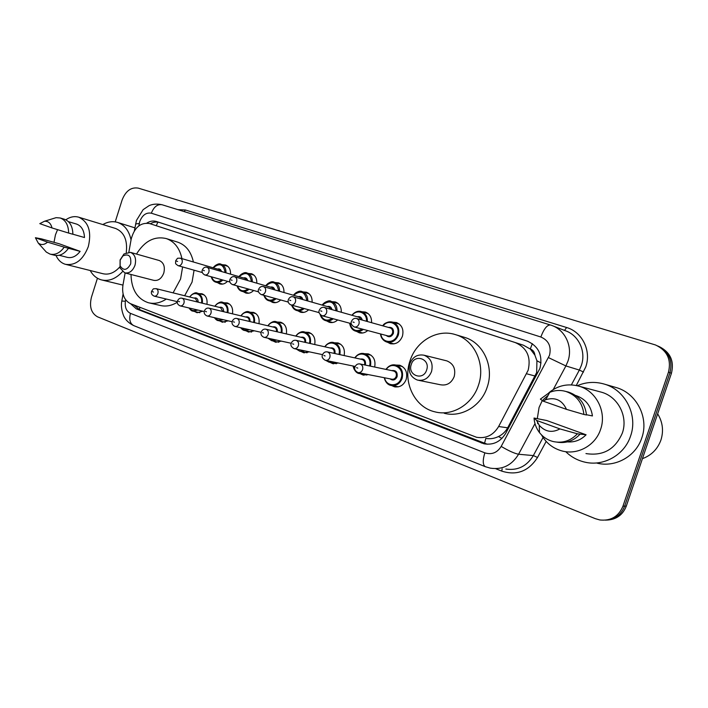 <?xml version="1.0" encoding="UTF-8"?>
<svg xmlns="http://www.w3.org/2000/svg" width="708" height="708" viewBox="0 0 708 708"><rect width="100%" height="100%" fill="white"/><g stroke="black" fill="none" stroke-linecap="round" stroke-linejoin="round"><path stroke-width="1.06" d="M395.807 365.062L399.728 365.222C405.596 367.656 407.755 372.373 406.206 379.382C403.799 385.161 399.843 387.621 394.356 386.763L391.692 385.577M368.319 374.594L362.965 374.983L360.337 373.78M338.415 363.018L332.733 363.638L330.167 362.434M309.476 351.876L303.599 352.708L301.095 351.504M281.492 341.15L275.5 342.159L273.058 340.973M254.42 330.813L248.375 331.981L246.003 330.804M228.241 320.848L222.188 322.149L219.887 320.99M202.922 311.237L196.886 312.653L194.647 311.511M227.489 281.341C225.135 283.766 222.586 284.634 219.843 283.926L217.506 282.642M253.614 290.484C251.207 292.891 248.596 293.74 245.782 293.024L243.375 291.714M337.663 319.963C335.079 322.282 332.291 323.06 329.291 322.29L326.636 320.901M392.905 322.211L396.462 322.529C401.967 324.963 403.958 329.521 402.427 336.212C399.905 342.176 395.843 344.654 390.241 343.646L387.418 342.212M367.735 330.539C365.089 332.813 362.248 333.556 359.204 332.769L356.46 331.362M308.653 309.777C306.121 312.139 303.396 312.936 300.457 312.184L297.891 310.821M280.651 299.953C278.182 302.343 275.518 303.174 272.642 302.431L270.155 301.095M484.502 443.544L485.812 438.402C490.095 439.181 494.317 438.562 498.467 436.535C502.441 434.597 505.512 431.685 507.671 427.809L536.673 372.541L536.921 360.761L534.894 355.151C534.567 352.08 533.027 350.017 530.274 348.964L532.345 343.663M125.13 272.969L122.918 285.359C121.794 294.44 124.351 300.555 130.608 303.714L476.502 437.261C485.945 438.845 493.317 435.27 498.636 426.517L528.159 370.222C531.186 356.974 526.911 347.761 515.335 342.601L149.521 223.533C140.52 222.259 134.414 227.436 131.192 239.056L128.865 252.11M530.274 348.964L534.894 355.151M529.929 348.858L523.407 345.203L160.902 227.215M364.558 353.708L368.302 353.867C373.7 356.053 375.815 360.443 374.665 367.036M334.459 342.778L338.035 342.929C343.132 344.991 345.168 349.194 344.15 355.558M305.44 332.238L308.847 332.379C313.688 334.335 315.644 338.38 314.724 344.531M277.43 322.069L280.704 322.211C285.297 324.06 287.174 327.963 286.351 333.919M250.393 312.263L253.526 312.387C257.907 314.157 259.712 317.927 258.96 323.689M224.277 302.785L227.286 302.9C231.463 304.59 233.197 308.237 232.498 313.839M199.028 293.625L201.922 293.74C205.913 295.351 207.586 298.882 206.94 304.325M361.903 311.741L365.319 312.042C369.664 313.759 371.753 317.308 371.567 322.698M332.025 301.661L335.309 301.944C339.468 303.582 341.46 307.024 341.3 312.263M303.21 291.944L306.369 292.2C310.352 293.776 312.272 297.112 312.122 302.21M275.412 282.563L278.456 282.802C282.271 284.324 284.112 287.563 283.97 292.528M248.57 273.509L251.508 273.731C255.163 275.191 256.933 278.341 256.792 283.182M222.631 264.765L225.471 264.969C228.985 266.376 230.684 269.438 230.551 274.164M130.529 303.688L136.281 308.847L483.971 443.792C493.29 445.323 500.565 441.792 505.786 433.199L539.93 368.39C542.921 355.327 538.691 346.23 527.23 341.088L156.424 221.498C153.264 220.542 150.078 221.064 146.866 223.055M115.218 221.878L122.121 199.975C125.697 190.93 131.051 186.974 138.202 188.116L655.573 344.991C667.157 350.513 671.467 359.558 668.485 372.116L622.952 506.193C618.606 516.477 610.915 521.079 599.888 519.973L595.331 518.672L97.536 316.83C91.208 313.219 89.173 306.706 91.429 297.28L97.438 278.226M659.219 346.593C670.308 352.221 674.388 361.107 671.45 373.249L626.315 506.105L624.642 506.149C621.173 514.893 614.81 519.566 605.552 520.168C614.81 519.566 621.173 514.893 624.642 506.149L669.98 372.682L624.642 506.149L622.952 506.193M657.697 345.911C668.83 351.557 672.927 360.487 669.98 372.682C672.927 360.487 668.83 351.557 657.697 345.911M150.291 223.781C153.371 222.002 156.415 221.569 159.415 222.489L528.026 341.371M487.29 444.235L139.352 309.52L134.016 305.033M626.315 506.105C622.863 514.813 616.526 519.46 607.305 520.061M657.67 413.835C662.715 422.118 663.803 430.871 660.918 440.084C657.582 449.137 651.422 455.332 642.43 458.669M577.277 385.727C586.109 381.931 595.207 381.408 604.552 384.17C625.235 390.019 638.182 415.127 630.562 436.075C624.465 455.12 603.393 466.767 584.693 462.103C577.409 460.377 571.082 456.899 565.727 451.669M614.925 387.179L616.358 387.595C636.536 393.303 649.174 417.667 641.784 437.96C635.864 456.412 615.349 467.696 597.101 463.165M537.292 418.676L539.071 407.454L542.266 400.569M548.939 392.683C557.851 385.391 567.878 383.232 579.02 386.205C596.207 390.913 606.933 411.897 600.588 429.411C595.499 445.341 577.967 455.102 562.497 451.076C553.267 448.66 546.266 443.27 541.496 434.898M599.667 391.719L601.588 392.232C618.031 396.745 628.323 416.605 622.305 433.146C615.19 449.394 603.074 456.209 585.959 453.58M586.082 434.783L577.401 433.8C570.595 440.925 562.506 443.509 553.125 441.535C547.594 440.102 543.045 437.119 539.469 432.579C536.221 428.296 534.416 423.455 534.044 418.039L546.7 420.508L586.082 434.783C580.861 440.075 574.63 442.447 567.374 441.889M559.913 428.915C552.107 433.075 545.222 431.88 539.266 425.331L536.646 420.437L559.913 428.915L577.401 433.8M536.646 420.437L534.044 418.039M580.02 434.199C573.71 440.88 566.126 443.544 557.276 442.19M544.939 400.082L546.31 398.728M586.481 414.738L592.437 415.941C590.906 405.631 585.383 398.834 575.87 395.542L575.507 395.445M537.691 423.632L537.549 422.605M543.116 401.117L545.797 399.693C555.267 396.887 562.161 400.109 566.48 409.357L543.116 401.117L540.372 399.135L549.727 392.338C555.001 390.205 560.391 389.904 565.887 391.462C576.489 395.179 582.498 402.852 583.914 414.463L586.498 414.985C585.082 403.445 579.109 395.816 568.551 392.117L566.453 391.604M566.48 409.357L583.914 414.463M543.169 399.746L548.125 395.329M411.268 364.487C414.49 353.301 430.659 358.947 426.641 369.992C423.287 381.276 407.224 375.373 411.268 364.487M409.808 363.744C412.702 356.859 417.463 354.027 424.101 355.23C430.853 358.098 433.331 363.531 431.544 371.532C428.667 378.329 423.968 381.178 417.454 380.081C410.551 377.258 408.003 371.806 409.808 363.744M418.729 380.346L440.526 384.771C446.863 385.842 451.421 383.108 454.191 376.585C455.908 368.912 453.483 363.682 446.916 360.903L446.155 360.717M410.021 360.832C416.109 341.106 437.34 328.556 455.598 334.672C474.466 340.017 485.83 364.434 478.458 385.232C472.395 404.489 452.244 416.516 434.942 411.852C414.516 407.321 402.533 381.993 410.021 360.832M463.846 337.158L464.563 337.371C483.21 342.663 494.458 366.682 487.201 387.134C481.236 406.065 461.35 417.87 444.243 413.277M120.156 260.137L122.918 255.907C128.856 253.402 131.44 256.075 130.679 263.907C127.104 270.421 123.581 271.058 120.121 265.836L120.156 260.137M120.103 259.933L123.997 253.96L130.476 252.358C134.998 254.446 136.502 258.747 134.989 265.27C132.706 271.058 129.272 273.589 124.697 272.854L120.05 267.978L120.103 259.933M125.006 272.943L153.689 280.333C158.194 281.067 161.566 278.633 163.787 273.04C165.247 266.739 163.743 262.571 159.282 260.526L130.476 252.358M136.494 254.066C144.556 241.047 154.477 235.879 166.265 238.569C174.416 241.463 179.646 248.154 181.947 258.632M182.62 266.943L180.567 279.023L173.088 292.864M166.265 238.569L177.779 242.171C185.885 245.048 191.089 251.65 193.399 261.995M194.072 270.199L192.063 282.103L184.655 295.74M166.318 299.05C160.265 303.015 154.211 304.228 148.149 302.679C137.104 298.741 131.387 289.342 131.007 274.483M177.327 302.236C171.504 305.821 165.699 306.865 159.902 305.378L149.592 303.006M102.819 224.569C107.82 221.684 112.767 220.984 117.643 222.445C124.608 224.923 129.077 230.755 131.042 239.924M53.994 242.348L55.445 234.852L57.56 229.657M65.817 219.79C70.145 216.816 74.464 215.958 78.756 217.206C88.588 221.896 91.775 231.693 88.314 246.588C83.093 259.916 75.446 265.819 65.366 264.296C61.251 263.049 58.136 260.119 56.012 255.517M78.756 217.206L115.669 228.498C124.139 232.118 127.679 240.154 126.263 252.606M35.4 237.729L47.56 242.154C44.241 244.959 41.144 245.26 38.259 243.065L35.4 237.729L41.383 238.853L59.083 243.729L80.137 251.358C76.207 256.42 71.871 258.411 67.145 257.323L59.233 255.269M80.137 251.358L68.481 248.304C64.224 254.075 59.49 256.367 54.268 255.19L50.472 254.216M68.481 248.304L64.242 247.163C59.968 252.96 55.224 255.269 49.994 254.092L46.33 252.101L44.312 249.836M64.242 247.163L47.56 242.154M72.889 234.215L84.482 237.525C84.146 230.427 81.517 225.949 76.597 224.082L68.455 221.657M119.758 266.96C114.492 272.872 108.837 275.111 102.784 273.677L66.065 264.465M122.466 271.66C115.847 278.89 108.784 281.625 101.279 279.855C96.589 278.474 92.89 275.368 90.19 270.518M122.962 285.103L102.235 280.085M39.798 223.639L44.445 221.268C48.303 221.02 50.817 223.25 52.003 227.941L39.798 223.639M52.56 218.754L56.109 217.666L60.242 217.993C65.658 220.082 68.464 225.1 68.658 233.065L72.889 234.268C72.685 226.348 69.88 221.339 64.472 219.25L60.242 217.993M52.003 227.941L68.658 233.065M535.213 376.054L526.628 373.789M498.467 436.535L501.928 438.42M139.503 309.582L139.83 307.281M536.921 360.761L541.045 362.93M156.256 225.71L157.902 222.126M523.407 345.203L515.335 342.601M507.671 427.809L498.636 426.517M125.652 299.803L125.396 301.227C124.661 307.219 126.343 311.272 130.458 313.37L484.83 452.846C491.697 454.952 497.158 452.81 501.193 446.412L549.514 355.257C551.523 346.495 548.638 340.415 540.85 337.008L151.353 213.205C146.193 212.294 142.326 215.073 139.75 221.542L138.857 225.834M551.488 325.353L550.417 324.999L551.488 325.353C565.179 329.804 573.091 346.743 567.922 361.23L565.896 365.939L579.356 370.063L581.33 365.505C586.348 351.478 578.604 335.043 565.241 330.689L553.054 325.963M162.274 204.816L550.417 324.999C547.107 324.839 543.921 328.839 540.85 337.008M135.582 223.976L139.272 223.48M177.867 209.639L185.346 209.975L566.604 327.512L564.533 330.415M566.604 327.512C582.171 331.884 591.561 350.779 585.755 366.939L576.285 385.506M546.169 441.42L537.522 457.465C528.628 471.28 516.707 475.829 501.76 471.112L495.635 468.661M668.485 372.116L671.45 373.249M534.982 423.623L518.575 454.244L533.345 455.58L543.08 437.491M501.193 446.412C508.786 450.89 514.574 453.501 518.575 454.244C511.84 465.298 502.432 469.935 490.361 468.156L485.29 466.678C482.75 464.961 482.599 460.342 484.83 452.846M505.822 469.041C517.619 470.776 526.796 466.289 533.345 455.58L537.522 457.465M548.496 357.62L565.896 365.939L553.249 389.542M571.383 384.878L579.356 370.063L583.534 372.063M502.149 468.838L501.76 471.112M185.346 209.975L184.292 211.63M121.811 301.05L125.396 301.227M130.458 313.37C128.9 319.458 129.989 323.538 133.715 325.6L485.29 466.678M134.361 230.835L136.44 220.453L143.149 209.648L149.131 205.63C152.963 203.957 157.282 203.665 162.07 204.754C157.433 204.001 153.866 206.816 151.353 213.205M483.555 443.208L481.272 442.96M139.352 309.52L136.281 308.847M159.415 222.489L156.424 221.498M382.816 325.848C385.577 322.432 388.878 321.202 392.719 322.158C397.905 324.45 399.772 328.751 398.33 335.061C395.949 340.69 392.126 343.026 386.86 342.07C383.276 340.831 381.187 338.123 380.594 333.964M380.904 334.043C381.701 343.424 394.781 344.097 397.436 334.769C401.02 325.149 388.913 317.795 383.125 325.937M388.373 327.406C392.276 327.025 393.949 329.016 393.382 333.38C391.48 336.999 389.073 337.689 386.179 335.45M354.177 326.937L387.878 335.902C389.993 336.291 391.533 335.353 392.489 333.096C393.064 330.556 392.312 328.839 390.223 327.919L356.646 318.511C358.806 319.467 359.576 321.282 358.965 323.954C357.965 326.344 356.363 327.335 354.177 326.937C351.425 325.105 350.504 323.273 351.425 321.441C352.664 318.901 354.407 317.927 356.646 318.511M352.982 322.016L354.168 322.432L352.982 322.016M363.363 329.379C360.947 331.282 358.398 331.875 355.699 331.158C352.248 329.955 350.248 327.3 349.708 323.211M349.982 323.291C351.947 330.247 356.044 332.185 362.275 329.087M357.239 316.777C359.832 316.193 361.496 317.299 362.239 320.078M361.248 319.804L358.983 317.264L324.37 307.467C326.441 308.387 327.167 310.157 326.574 312.768C325.591 315.122 324.052 316.104 321.936 315.715C319.246 313.901 318.352 312.113 319.246 310.334C320.476 307.838 322.184 306.883 324.37 307.467M320.697 310.874L321.839 311.263L320.697 310.874M351.911 315.264C354.593 311.918 357.779 310.706 361.469 311.617C365.514 313.202 367.479 316.503 367.364 321.521M366.443 321.264C367.364 312.688 357.036 308.502 352.186 315.343M333.22 318.768C330.857 320.724 328.344 321.352 325.689 320.653C322.99 319.759 321.184 317.795 320.281 314.741M320.689 315.095C323.308 320.335 327.131 321.459 332.167 318.476M327.238 306.529C329.689 305.953 331.282 306.989 332.017 309.635M331.025 309.352L328.893 307.006L293.333 296.838C295.325 297.732 296.024 299.457 295.431 302.024C294.475 304.325 292.988 305.298 290.953 304.936C288.51 303.679 287.634 301.918 288.315 299.661C289.545 297.174 291.218 296.236 293.333 296.838M289.661 300.157L290.758 300.537L289.661 300.157M322.122 305.068C324.733 301.785 327.804 300.59 331.353 301.466C335.22 302.98 337.105 306.175 337.008 311.042M336.096 310.785C334.291 301.396 329.716 299.511 322.37 305.139M304.157 308.546C301.838 310.546 299.369 311.201 296.758 310.52C294.289 309.706 292.59 307.918 291.678 305.13M291.988 305.219C294.563 310.29 298.28 311.308 303.121 308.263M298.316 296.661C300.635 296.086 302.166 297.059 302.891 299.572M301.9 299.289L299.882 297.112L263.482 286.625C265.394 287.483 266.058 289.174 265.473 291.687C264.544 293.953 263.102 294.909 261.146 294.563C258.535 292.785 257.668 291.059 258.562 289.386C259.739 286.97 261.376 286.041 263.482 286.625M259.809 289.855L260.863 290.218L259.809 289.855M293.413 295.245C295.944 292.023 298.918 290.838 302.334 291.678C306.033 293.139 307.83 296.227 307.75 300.962M306.847 300.705C305.104 291.581 300.696 289.776 293.625 295.307M276.102 298.696C273.828 300.732 271.421 301.413 268.854 300.741C266.42 299.944 264.774 298.139 263.934 295.333M264.199 295.404C266.668 300.546 270.297 301.546 275.093 298.413M270.412 287.138C272.615 286.572 274.076 287.483 274.801 289.882M273.81 289.599L271.907 287.563L234.737 276.784C236.578 277.616 237.207 279.271 236.64 281.731C235.729 283.961 234.33 284.908 232.445 284.572C230.082 283.324 229.233 281.634 229.905 279.501C231.082 277.102 232.693 276.191 234.737 276.784M231.065 279.925L232.082 280.279L231.065 279.925M265.704 285.767C268.164 282.607 271.04 281.43 274.332 282.244C277.872 283.634 279.607 286.634 279.527 291.245M278.642 290.988C276.961 282.111 272.713 280.386 265.889 285.82M249.012 289.2C246.791 291.262 244.428 291.97 241.924 291.315C239.693 290.731 238.074 288.908 237.056 285.864M237.392 285.952C239.746 291.13 243.295 292.121 248.03 288.926M243.481 277.943C245.579 277.386 246.977 278.244 247.685 280.536M246.703 280.253L244.897 278.35L207.046 267.305C208.816 268.111 209.418 269.721 208.851 272.137C207.966 274.332 206.612 275.27 204.789 274.952C202.435 273.624 201.603 271.961 202.293 269.969C203.435 267.615 205.019 266.73 207.046 267.305M203.382 270.368L204.364 270.713L203.382 270.368M238.959 276.616C241.348 273.509 244.136 272.35 247.313 273.129C250.703 274.474 252.367 277.386 252.296 281.873M251.42 281.625C249.8 272.969 245.703 271.323 239.118 276.669M222.843 280.032C220.675 282.12 218.365 282.837 215.905 282.2C213.727 281.642 212.161 279.828 211.196 276.757M211.497 276.837C213.754 282.041 217.214 283.014 221.878 279.766M217.471 269.067C219.471 268.509 220.816 269.332 221.507 271.527M220.524 271.235L218.816 269.456L180.354 258.163C182.053 258.951 182.62 260.526 182.071 262.898C181.204 265.049 179.894 265.978 178.133 265.677C174.655 263.208 175.752 263.987 175.673 260.783C178.389 257.19 176.717 258.482 180.354 258.163M176.69 261.155L177.637 261.482L176.69 261.155M213.117 267.783C215.444 264.73 218.144 263.58 221.206 264.332C224.471 265.624 226.064 268.456 225.994 272.837M225.126 272.58C223.578 264.146 219.613 262.562 213.25 267.828M385.966 369.408C388.603 365.691 391.949 364.257 396.002 365.116C401.533 367.399 403.569 371.85 402.109 378.461C399.825 383.913 396.108 386.232 390.94 385.426C387.373 384.32 385.152 381.754 384.294 377.727M384.621 377.789C386.037 386.798 398.631 387.196 401.197 378.178C404.958 368.098 391.798 360.558 386.294 369.479M391.71 370.62C395.825 370.027 397.622 372.045 397.108 376.674C395.321 380.161 392.975 380.886 390.055 378.851M358.354 372.647L391.719 379.178C393.79 379.515 395.285 378.585 396.197 376.391C396.79 373.736 395.967 371.957 393.745 371.045L360.08 363.974C362.381 364.93 363.222 366.806 362.602 369.603C361.646 371.921 360.089 372.904 357.938 372.558C355.009 370.868 354.018 369.01 354.982 366.983C356.044 364.567 357.744 363.558 360.08 363.974L359.381 363.859M357.77 368.116L356.566 367.673L357.77 368.116M354.788 357.876C357.363 354.257 360.584 352.867 364.47 353.69C369.558 355.752 371.55 359.912 370.434 366.151M369.514 365.956C372.638 356.195 360.319 349.486 355.08 357.947M360.292 359.08C364.239 358.505 365.956 360.478 365.434 364.992L365.399 365.089M364.47 364.894L364.531 364.717C365.116 362.115 364.337 360.381 362.204 359.496L327.477 351.929C329.68 352.849 330.477 354.681 329.866 357.425C328.928 359.699 327.423 360.673 325.353 360.337C322.503 358.699 321.538 356.876 322.467 354.885C323.556 352.469 325.229 351.487 327.477 351.929L326.919 351.832M325.096 355.947L323.937 355.522L325.096 355.947M363.31 373.612L359.434 373.603C355.982 372.523 353.867 369.992 353.08 366.009M353.372 366.071L355.071 370.001M358.77 372.727L360.62 373.089M324.751 346.787C327.264 343.256 330.37 341.893 334.096 342.69C338.902 344.637 340.814 348.61 339.84 354.62M338.928 354.425C341.725 344.938 330.07 338.707 325.007 346.84M295.696 340.274L296.139 340.353C298.245 341.247 299.006 343.035 298.404 345.716C297.484 347.955 296.033 348.911 294.032 348.593C291.254 346.982 290.315 345.203 291.218 343.256C292.298 340.875 293.935 339.911 296.139 340.353L331.556 348.309M293.696 344.256L292.59 343.84L293.696 344.256M334.079 353.372C334.583 350.867 333.831 349.203 331.822 348.371L331.539 348.309M333.53 362.018L329.096 362.222L325.901 360.452M330.025 347.964C333.734 347.389 335.388 349.256 334.981 353.566M327.025 360.682L331.698 361.638M295.794 336.096C298.236 332.654 301.245 331.317 304.821 332.087C309.369 333.928 311.21 337.743 310.343 343.548M309.449 343.345C311.971 334.123 300.909 328.3 296.024 336.15M265.633 329.149L265.996 329.22C268.022 330.087 268.739 331.831 268.146 334.45C267.252 336.663 265.845 337.61 263.916 337.3C261.402 336.096 260.491 334.353 261.163 332.07C262.252 329.698 263.872 328.751 265.996 329.22L302.546 337.654C304.396 338.397 305.13 339.946 304.759 342.291M263.5 333.017L262.438 332.618L263.5 333.017M304.635 350.849L299.865 351.248L296.36 349.088M300.856 337.265C304.307 336.663 305.909 338.406 305.652 342.495M297.192 349.265L303.086 350.513M267.863 325.795C270.244 322.432 273.155 321.122 276.58 321.866C280.899 323.609 282.669 327.282 281.89 332.893M281.005 332.689C283.306 323.706 272.784 318.246 268.058 325.839M236.684 318.441L236.994 318.511C238.932 319.352 239.614 321.051 239.03 323.618C238.154 325.786 236.791 326.724 234.923 326.432C232.463 325.229 231.569 323.521 232.233 321.299C233.339 318.954 234.923 318.016 236.994 318.511L274.12 327.273M234.445 322.193L233.419 321.813L234.445 322.193M276.474 331.636C276.74 329.432 276.023 327.99 274.323 327.317L274.102 327.264M276.651 340.088L271.677 340.672L267.996 338.194M272.713 326.937C275.952 326.335 277.501 327.963 277.359 331.84M268.651 338.336C270.562 340.097 272.766 340.583 275.262 339.787M240.897 315.856C243.225 312.564 246.03 311.281 249.331 311.998C253.437 313.653 255.146 317.202 254.438 322.627M253.57 322.423C255.668 313.671 245.641 308.538 241.074 315.901M209.046 308.192C210.913 309.007 211.559 310.67 210.993 313.175C210.134 315.317 208.807 316.246 207.01 315.963C204.585 314.759 203.709 313.078 204.373 310.927C205.444 308.617 207.01 307.706 209.046 308.192L246.897 317.299M206.462 311.777L205.47 311.405L206.462 311.777M249.172 321.379C249.349 319.299 248.658 317.954 247.074 317.343L246.888 317.299M249.579 329.724L244.481 330.468C243.348 330.353 242.074 329.441 240.64 327.716M245.561 316.98C248.596 316.361 250.092 317.901 250.039 321.591M241.242 327.848C243.233 329.937 245.579 330.468 248.296 329.441M214.851 306.263C217.117 303.042 219.843 301.776 223.02 302.466C226.941 304.051 228.569 307.467 227.932 312.732M227.064 312.529C229.011 303.998 219.436 299.148 215.002 306.299M182.115 298.245C183.912 299.033 184.523 300.661 183.965 303.121C183.124 305.228 181.841 306.139 180.097 305.874C177.655 304.679 176.788 303.033 177.513 300.935C178.584 298.652 180.124 297.749 182.115 298.245L220.613 307.67M179.496 301.732L178.54 301.378L179.496 301.732M222.799 311.493L220.604 307.67M223.392 319.733L218.214 320.609C217.179 320.609 215.878 319.618 214.329 317.644M219.338 307.361C222.197 306.741 223.639 308.192 223.657 311.706M214.86 317.768C216.869 320.122 219.312 320.689 222.179 319.458M189.691 296.997C191.895 293.838 194.532 292.59 197.603 293.262C201.338 294.776 202.904 298.086 202.32 303.192M201.47 302.98C203.267 294.661 194.107 290.076 189.815 297.024M156.141 288.652C157.866 289.413 158.45 291.006 157.902 293.422C157.079 295.493 155.831 296.395 154.149 296.139C151.742 294.988 150.893 293.377 151.601 291.289C154.158 287.837 152.512 289.05 156.141 288.652L195.204 298.369M153.486 292.05L152.565 291.705L153.486 292.05M197.311 301.962L195.355 298.404M198.054 310.086L192.85 311.086C191.859 311.166 190.567 310.122 188.956 307.953M193.992 298.068C196.7 297.449 198.09 298.82 198.169 302.174M189.417 308.06C191.425 310.644 193.921 311.228 196.904 309.821M394.356 386.763L395.533 386.975M362.965 374.983L363.974 375.178M332.733 363.638L333.601 363.815M303.599 352.708L304.351 352.858M275.5 342.159L276.155 342.3M248.375 331.981L248.959 332.105M222.188 322.149L222.701 322.264M196.886 312.653L197.337 312.759M390.241 343.646L390.798 343.787M359.204 332.769L359.673 332.893M123.077 293.988L121.838 300.882C121.803 301.272 120.103 306.927 123.75 316.06C124.148 316.892 126.166 321.883 133.715 325.6M486.246 444.031L483.971 443.792M604.552 384.17L616.358 387.595M579.02 386.205L601.588 392.232M539.266 425.331L539.469 432.579M545.797 399.693L549.727 392.338M565.887 391.462L568.551 392.117M424.101 355.23L446.916 360.903M455.598 334.672L464.563 337.371M122.918 255.907L123.997 253.96M120.121 265.836L120.05 267.978M117.643 222.445L134.892 227.852M38.259 243.065L46.33 252.101M44.445 221.268L56.109 217.666M386.86 342.07C382.984 340.504 380.877 337.796 380.532 333.946M387.373 342.203L393.949 343.884M382.754 325.83C384.223 323.016 387.541 321.786 392.719 322.158L399.365 324.087M355.699 331.158C352.442 330.238 350.416 327.583 349.637 323.193M321.936 315.715L351.274 323.636M356.142 331.273L362.744 332.99M351.841 315.246C354.894 311.777 358.106 310.564 361.469 311.617L368.125 313.573M325.689 320.653C323.122 319.945 321.29 317.945 320.184 314.653M290.953 304.936L319.131 312.635M326.069 320.751L332.689 322.503M322.051 305.051C326.379 301.121 329.477 299.926 331.353 301.466L338.017 303.431M296.758 310.52C294.44 309.892 292.714 308.086 291.599 305.113M261.146 294.563L288.236 302.05M297.094 310.608L303.714 312.378M293.324 295.218C296.891 291.572 299.891 290.395 302.334 291.678L308.989 293.661M268.854 300.741C266.58 300.139 264.907 298.325 263.845 295.307M232.445 284.572L258.509 291.846M269.146 300.82L275.775 302.617M265.606 285.74C269.173 282.12 272.076 280.952 274.332 282.244L280.988 284.227M204.789 274.952L229.888 282.014M242.18 291.377L248.8 293.192M238.853 276.589C242.428 272.987 245.251 271.837 247.313 273.129L253.951 275.12M178.133 265.677L202.311 272.536M215.905 282.2L222.746 284.085M213.002 267.748C216.63 264.155 219.356 263.013 221.206 264.332L227.834 266.323M402.507 366.549L396.002 365.116C392.276 364.116 388.913 365.54 385.904 369.399M392.037 385.63L398.471 386.816M384.232 377.709C385.497 382.231 387.736 384.807 390.94 385.426M371.01 355.177L364.47 353.69C360.921 352.717 357.673 354.106 354.726 357.867M360.372 373.789L366.859 375.045M325.707 360.416L355.186 366.443M353.009 366.001C354.345 370.682 356.487 373.222 359.434 373.603M340.663 344.23L334.096 342.69C331.105 341.53 327.963 342.893 324.68 346.77M329.91 362.381L336.433 363.708M294.342 348.663L322.547 354.646M325.857 360.443L329.096 362.222M311.405 333.663L304.821 332.087C302.104 330.893 299.068 332.22 295.714 336.079M300.564 351.398L307.122 352.77M264.181 337.362L291.209 343.274M296.307 349.079L299.865 351.248M283.182 323.476L276.58 321.866C274.111 320.644 271.173 321.945 267.766 325.769M272.288 340.805L278.864 342.229M235.153 326.485L261.093 332.317M267.934 338.185L271.677 340.672M255.942 313.635L249.331 311.998C247.101 310.741 244.26 312.024 240.8 315.83M245.021 330.583L251.597 332.052M207.214 316.007L232.127 321.742M229.622 304.13L223.02 302.466C220.967 301.21 218.206 302.466 214.745 306.237M218.692 320.715L225.277 322.22M180.274 305.909L204.231 311.538M204.187 294.953L197.603 293.262C195.727 291.988 193.045 293.227 189.567 296.962M193.266 311.184L199.842 312.715M154.309 296.174L177.354 301.688"/></g></svg>
